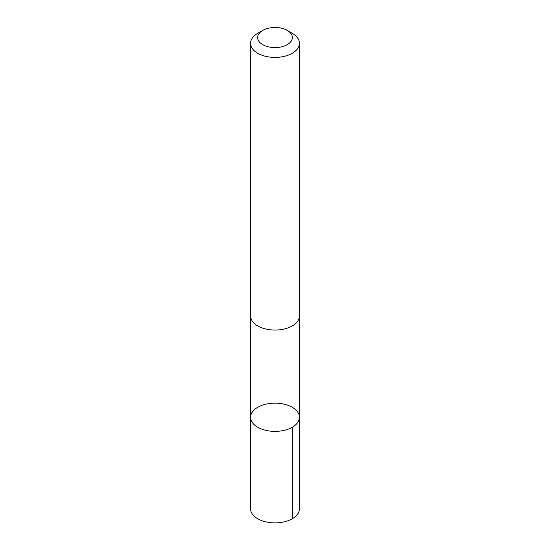 <?xml version="1.0" encoding="UTF-8"?>
<svg xmlns="http://www.w3.org/2000/svg" width="550" height="550" viewBox="0 0 550 550"><rect width="100%" height="100%" fill="white"/><g stroke="black" fill="none" stroke-linecap="round" stroke-linejoin="round"><path stroke-width="0.82" d="M256.905 426.752A24.434 14.107 180 0 1 250.566 417.271A24.434 14.107 180 0 1 275 403.164A24.434 14.107 180 0 1 299.434 417.271A24.434 14.107 180 0 1 283.8 430.43A24.434 14.107 180 0 1 256.905 426.752A24.434 14.107 180 0 1 250.566 417.271L250.559 508.771A24.441 14.107 0 0 0 256.905 518.251A24.441 14.107 0 0 0 283.8 521.936A24.441 14.107 0 0 0 299.441 508.771L299.434 417.271A24.434 14.107 180 0 1 283.8 430.43A24.434 14.107 180 0 1 256.905 426.752M262.707 30.443L257.716 33.323A24.441 14.107 0 0 0 250.559 43.299L250.559 315.954A24.441 14.107 0 0 0 275 330.062A24.441 14.107 0 0 0 299.441 315.954L299.441 43.299A24.441 14.107 0 0 0 293.095 33.818A24.441 14.107 0 0 0 292.284 33.323L287.293 30.443A17.38 10.037 0 0 0 262.707 30.443A17.38 10.037 0 0 0 262.508 44.516A17.38 10.037 0 0 0 286.887 44.859A17.38 10.037 0 0 0 287.87 30.793A17.38 10.037 0 0 0 287.293 30.443M250.559 43.299A24.441 14.107 0 0 0 275 57.406A24.441 14.107 0 0 0 299.441 43.299M292.277 427.247L292.277 518.746M250.573 316.346L250.566 417.271M299.427 316.346L299.434 417.271"/></g></svg>
